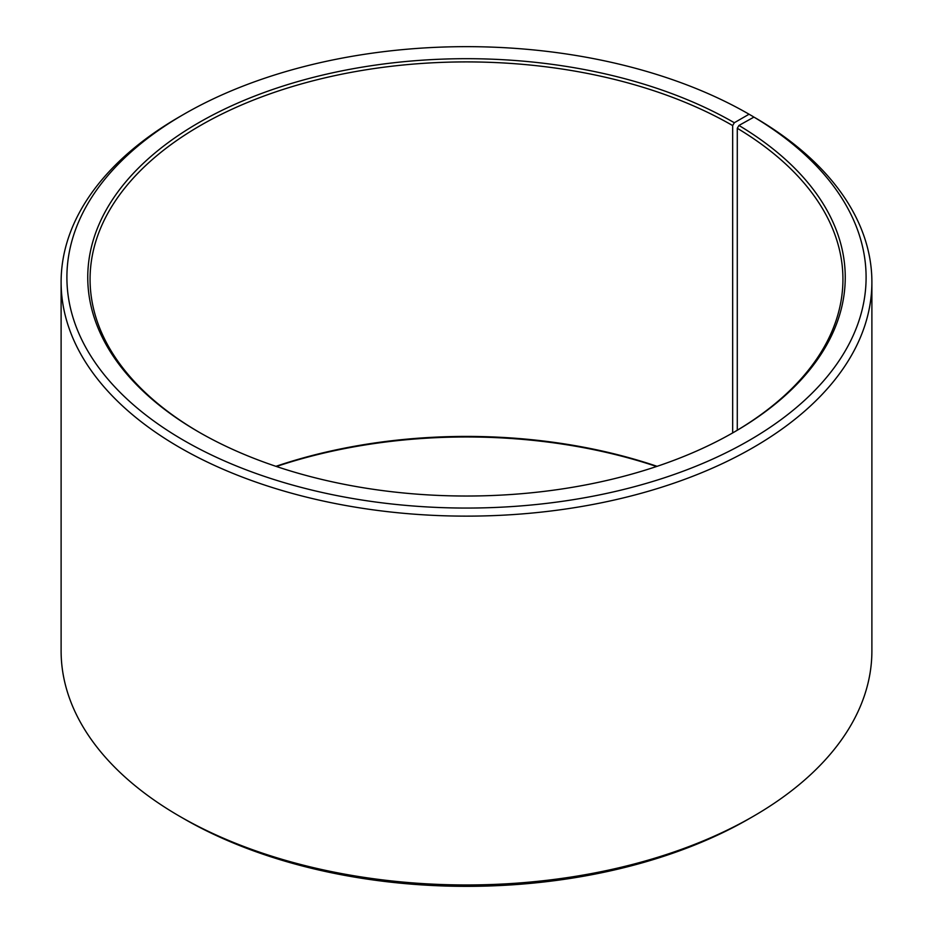<?xml version="1.0" encoding="UTF-8"?>
<svg xmlns="http://www.w3.org/2000/svg" width="933" height="933" viewBox="0 0 933 933"><rect width="100%" height="100%" fill="white"/><g stroke="black" fill="none" stroke-linecap="round" stroke-linejoin="round"><path stroke-width="1.4" d="M733.501 432.446A376.431 217.331 -0 0 0 842.931 279.247A376.431 217.331 -0 0 0 737.28 128.276L737.28 430.218M753.153 117.535L753.153 116.59L749.059 114.223L734.318 122.736A378.751 218.672 -0 0 0 198.682 122.736A378.751 218.672 -0 0 0 198.682 431.979A378.751 218.672 -0 0 0 734.318 431.979A378.751 218.672 -0 0 0 738.948 125.454L737.28 128.276M749.059 114.223A399.604 230.708 -0 0 0 183.941 114.223A399.604 230.708 -0 0 0 183.941 440.493A399.604 230.708 -0 0 0 746.587 441.904A399.604 230.708 -0 0 0 753.946 117.092L738.948 125.454M183.941 114.223L179.847 116.59A405.389 234.055 -0 0 0 61.111 282.081A405.389 234.055 -0 0 0 179.847 447.583A405.389 234.055 -0 0 0 621.635 498.315A405.389 234.055 -0 0 0 871.889 282.081A405.389 234.055 -0 0 0 758.109 119.506L753.946 117.092M61.111 282.081L61.111 650.919A405.389 234.055 -0 0 0 179.847 816.41L183.941 818.777A399.604 230.708 -0 0 0 183.941 818.777L183.941 818.777A399.604 230.708 -0 0 0 749.059 818.777L753.153 816.41A405.389 234.055 -0 0 0 871.889 650.919L871.889 282.081M657.077 466.325A376.431 217.331 -0 0 0 275.923 466.325M656.564 466.5A378.751 218.672 -0 0 0 276.436 466.5M183.941 818.777L179.847 816.41A405.389 234.055 -0 0 0 753.153 816.41M734.318 122.736L732.673 125.57A376.431 217.331 -0 0 0 322.445 78.454A376.431 217.331 -0 0 0 90.069 279.247A376.431 217.331 -0 0 0 199.499 432.446M732.673 125.57L732.673 432.924"/></g></svg>

